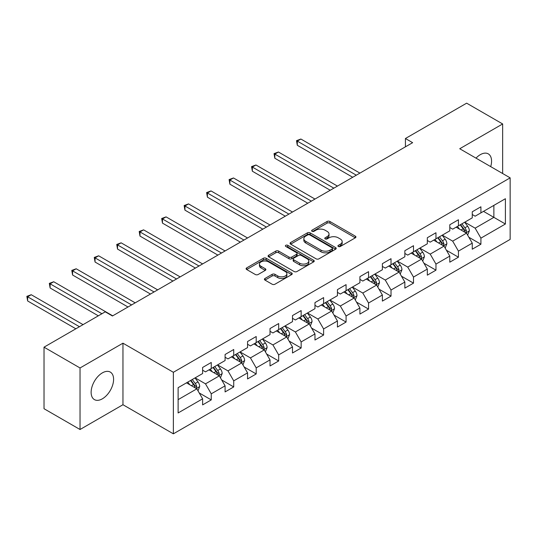 <?xml version="1.0" encoding="UTF-8"?>
<svg xmlns="http://www.w3.org/2000/svg" width="537" height="537" viewBox="0 0 537 537"><rect width="100%" height="100%" fill="white"/><g stroke="black" fill="none" stroke-linecap="round" stroke-linejoin="round"><path stroke-width="0.81" d="M338.344 246.483A1.403 0.805 0 0 0 340.324 246.483L355.346 237.81A2 1.155 0 0 0 355.93 236.998A2 1.155 0 0 0 355.346 236.179L329.899 221.486A2 1.155 0 0 0 327.067 221.486L312.044 230.158A1.403 0.805 0 0 0 311.635 230.729A1.403 0.805 0 0 0 312.044 231.299A1.403 0.805 0 0 0 314.024 231.299L315.971 230.178A6.397 3.692 0 0 1 325.019 230.178L327.14 231.407A6.397 3.692 0 0 1 329.013 234.018A6.397 3.692 0 0 1 327.14 236.629L325.194 237.75A1.403 0.805 0 0 0 324.784 238.321A1.403 0.805 0 0 0 325.194 238.891A1.403 0.805 0 0 0 327.174 238.891L329.121 237.77A6.397 3.692 0 0 1 338.169 237.77L340.29 238.999A6.397 3.692 0 0 1 342.163 241.61A6.397 3.692 0 0 1 340.29 244.221L338.344 245.342A1.403 0.805 0 0 0 337.934 245.912A1.403 0.805 0 0 0 338.344 246.483L338.344 245.342M102.359 398.816A15.888 9.176 120 0 0 112.736 384.814A15.888 9.176 120 0 0 110.3 372.081A15.888 9.176 120 0 0 102.359 372.873A15.888 9.176 120 0 0 91.981 386.875A15.888 9.176 120 0 0 94.411 399.602A15.888 9.176 120 0 0 102.359 398.816M490.704 166.624A15.888 9.176 120 0 0 488.281 153.864A15.888 9.176 120 0 0 480.333 154.649A15.888 9.176 120 0 0 476.01 158.14M264.996 278.461A2 1.155 0 0 0 264.412 279.28A2 1.155 0 0 0 264.996 280.099L272.138 284.221A2 1.155 0 0 0 274.964 284.221L291.651 274.588A2 1.155 0 0 0 292.235 273.769A2 1.155 0 0 0 291.651 272.957L266.198 258.263A2 1.155 0 0 0 263.372 258.263L246.691 267.896A2 1.155 0 0 0 246.1 268.708A2 1.155 0 0 0 246.691 269.527L255.317 274.508A2 1.155 0 0 0 258.143 274.508L265.285 270.38A2 1.155 0 0 0 265.869 269.567A2 1.155 0 0 0 265.285 268.748L261.002 266.278A5.35 3.088 0 0 1 259.438 264.097A5.35 3.088 0 0 1 262.741 261.244A5.35 3.088 0 0 1 268.567 261.915L285.322 271.588A5.35 3.088 0 0 1 286.892 273.769A5.35 3.088 0 0 1 283.59 276.622A5.35 3.088 0 0 1 277.757 275.951L274.964 274.34A2 1.155 0 0 0 272.138 274.34L264.996 278.461L264.996 280.099L272.138 276.005L272.138 274.34M122.96 343.183L80.033 367.966L44.021 347.171L44.021 408.717L80.033 429.506L122.96 404.723L173.37 433.829L173.37 372.289L122.96 343.183L122.96 404.723M502.659 173.525L502.659 123.96L459.732 148.742L510.15 177.854L173.37 372.289M502.659 123.96L466.646 103.171L405.428 138.512L405.428 146.829M44.021 347.171L105.239 311.829L112.441 315.984L412.631 142.674L405.428 138.512M316.112 258.834A2 1.155 0 0 0 318.938 258.834L335.625 249.202A2 1.155 0 0 0 336.209 248.383A2 1.155 0 0 0 335.625 247.564L310.171 232.877A2 1.155 0 0 0 307.345 232.877L290.658 242.502A2 1.155 0 0 0 290.074 243.321A2 1.155 0 0 0 290.658 244.14L316.112 258.834M286.342 246.785A1.403 0.805 0 0 1 287.765 246.986L287.765 245.322L313.635 260.264A2 1.155 0 0 1 314.226 261.076A2 1.155 0 0 1 313.635 261.895L296.954 271.527A2 1.155 0 0 1 294.128 271.527L268.675 256.834L268.675 255.203A2 1.155 0 0 0 268.091 256.015A2 1.155 0 0 0 268.675 256.834M268.675 255.203L275.817 251.074A2 1.155 0 0 1 278.643 251.074L288.966 257.035A2 1.155 0 0 0 291.792 257.035L296.531 254.303A2 1.155 0 0 0 297.115 253.484A2 1.155 0 0 0 296.531 252.672L285.785 246.463A1.403 0.805 0 0 1 285.375 245.892A1.403 0.805 0 0 1 286.234 245.147A1.403 0.805 0 0 1 287.765 245.322M173.37 433.829L510.15 239.395L510.15 177.854M199.227 392.956L211.256 399.897L211.256 393.829L225.084 385.841L225.084 391.916L233.729 386.929L233.729 380.854L247.557 372.873L247.557 378.941L256.196 373.953L256.196 367.879L270.024 359.897L270.024 365.966L278.669 360.978L278.669 354.91L292.497 346.922L292.497 352.997L301.143 348.003L301.143 341.935L314.971 333.947L314.971 340.022L323.61 335.034L323.61 328.959L337.437 320.978L337.437 327.046L346.083 322.059L346.083 315.984L359.911 308.003L359.911 314.071L368.557 309.084L368.557 303.016L382.384 295.028L382.384 301.103L391.023 296.109L391.023 290.04L404.851 282.053L404.851 288.127L413.497 283.14L413.497 277.065L427.324 269.084L427.324 275.152L435.963 270.165L435.963 264.09L449.798 256.109L449.798 262.177L458.437 257.189L458.437 251.121L472.265 243.133L472.265 249.208L480.91 244.214L480.91 238.146L505.398 224.01L505.398 198.724L493.872 205.376L493.872 217.357L505.398 224.01M211.256 399.897L202.617 404.891L202.617 398.816L178.123 412.953L178.123 387.674L202.617 373.537L202.617 367.462L211.256 362.475L211.256 368.543L225.084 360.562L225.084 354.494L233.729 349.5L233.729 355.575L247.557 347.587L247.557 341.519L256.196 336.524L256.196 342.599L270.024 334.618L270.024 328.543L278.669 323.556L278.669 329.624L292.497 321.643L292.497 315.568L301.143 310.581L301.143 316.649L314.971 308.668L314.971 302.6L323.61 297.605L323.61 303.68L337.437 295.692L337.437 289.624L346.083 284.63L346.083 290.705L359.911 282.724L359.911 276.649L368.557 271.662L368.557 277.73L382.384 269.749L382.384 263.674L391.023 258.686L391.023 264.754L404.851 256.773L404.851 250.705L413.497 245.711L413.497 251.786L427.324 243.798L427.324 237.73L435.963 232.743L435.963 238.811L449.798 230.829L449.798 224.755L458.437 219.767L458.437 225.835L472.265 217.854L472.265 211.779L480.91 206.792L480.91 212.86L505.398 198.724M208.953 369.879L219.324 375.866L205.496 383.848L195.126 377.86M202.617 370.208L205.496 371.873L211.256 368.543M205.496 383.848L211.256 393.829M219.324 375.866L225.084 385.841M231.42 356.904L241.791 362.891L227.963 370.872L217.592 364.885M225.084 357.233L227.963 358.897L233.729 355.575M227.963 370.872L233.729 380.854M241.791 362.891L247.557 372.873M253.894 343.928L264.264 349.916L250.437 357.904L240.066 351.916M247.557 344.264L250.437 345.922L256.196 342.599M250.437 357.904L256.196 367.879M264.264 349.916L270.024 359.897M276.367 330.953L286.738 336.941L272.91 344.929L262.539 338.941M270.024 331.289L272.91 332.953L278.669 329.624M272.91 344.929L278.669 354.91M286.738 336.941L292.497 346.922M298.834 317.985L309.205 323.972L295.377 331.953L285.006 325.966M292.497 318.313L295.377 319.978L301.143 316.649M295.377 331.953L301.143 341.935M309.205 323.972L314.971 333.947M321.307 305.009L331.678 310.997L317.85 318.978L307.479 312.99M314.971 305.338L317.85 307.003L323.61 303.68M317.85 318.978L323.61 328.959M331.678 310.997L337.437 320.978M343.781 292.034L354.151 298.022L340.324 306.009L329.946 300.022M337.437 292.37L340.324 294.034L346.083 290.705M340.324 306.009L346.083 315.984M354.151 298.022L359.911 308.003M366.247 279.059L376.618 285.046L362.79 293.034L352.42 287.047M359.911 279.394L362.79 281.059L368.557 277.73M362.79 293.034L368.557 303.016M376.618 285.046L382.384 295.028M388.721 266.09L399.092 272.078L385.264 280.059L374.893 274.071M382.384 266.419L385.264 268.084L391.023 264.754M385.264 280.059L391.023 290.04M399.092 272.078L404.851 282.053M411.188 253.115L421.565 259.103L407.731 267.084L397.36 261.096M404.851 253.451L407.731 255.109L413.497 251.786M407.731 267.084L413.497 277.065M421.565 259.103L427.324 269.084M433.661 240.14L444.032 246.127L430.204 254.115L419.833 248.128M427.324 240.475L430.204 242.14L435.963 238.811M430.204 254.115L435.963 264.09M444.032 246.127L449.798 256.109M456.135 227.164L466.505 233.159L452.678 241.14L442.307 235.152M449.798 227.5L452.678 229.165L458.437 225.835M452.678 241.14L458.437 251.121M466.505 233.159L472.265 243.133M483.501 211.363L493.872 217.357L475.144 228.165L464.774 222.177M472.265 214.525L475.144 216.189L480.91 212.86M475.144 228.165L480.91 238.146M80.033 367.966L80.033 429.506M178.123 399.649L196.851 388.835L186.48 382.847M196.851 388.835L202.617 398.816M468.882 237.273L480.91 244.214M446.408 250.249L458.437 257.189M423.941 263.217L435.963 270.165M401.468 276.193L413.497 283.14M378.994 289.168L391.023 296.109M356.528 302.143L368.557 309.084M334.054 315.112L346.083 322.059M311.581 328.087L323.61 335.034M289.114 341.062L301.143 348.003M266.641 354.037L278.669 360.978M244.174 367.006L256.196 373.953M221.7 379.981L233.729 386.929M338.907 246.684L340.29 245.886A6.397 3.692 0 0 0 342.163 243.274L342.163 241.61M329.013 234.018L329.013 235.683A6.397 3.692 0 0 1 327.14 238.294L325.758 239.093M355.319 237.831L329.899 223.15A2 1.155 0 0 0 327.067 223.15L312.608 231.501M335.598 249.215L310.171 234.535A2 1.155 0 0 0 307.345 234.535L290.685 244.154M332.088 248.953A1.403 0.805 0 0 0 332.497 248.383A1.403 0.805 0 0 0 332.088 247.812L309.748 234.917A1.403 0.805 0 0 0 307.768 234.917L305.721 236.099A6.397 3.692 0 0 0 303.848 238.71A6.397 3.692 0 0 0 305.721 241.321L320.992 250.141A6.397 3.692 0 0 0 330.04 250.141L332.088 248.953L332.088 250.618A1.403 0.805 0 0 0 332.497 250.047L332.497 248.383M303.848 238.71L303.848 240.375A6.397 3.692 0 0 0 305.721 242.986L305.721 241.321M332.088 250.618L330.04 251.799A6.397 3.692 0 0 1 320.992 251.799L305.721 242.986M268.701 256.847L275.817 252.739L275.817 251.074M297.115 253.484L297.115 255.149A2 1.155 0 0 1 296.531 255.968L291.792 258.7A2 1.155 0 0 1 288.966 258.7L278.643 252.739A2 1.155 0 0 0 275.817 252.739M287.765 246.986L313.608 261.908M299.673 263.217A5.35 3.088 0 0 0 305.506 263.889A5.35 3.088 0 0 0 308.809 261.036A5.35 3.088 0 0 0 307.238 258.854L301.338 255.444A2 1.155 0 0 0 298.505 255.444L293.773 258.176A2 1.155 0 0 0 293.189 258.995A2 1.155 0 0 0 293.773 259.814L299.673 263.217L299.673 264.882A5.35 3.088 0 0 0 305.506 265.553A5.35 3.088 0 0 0 308.809 262.7L308.809 261.036M293.189 258.995L293.189 260.66A2 1.155 0 0 0 293.773 261.472L293.773 259.814M299.673 264.882L293.773 261.472M286.892 273.769L286.892 275.434A5.35 3.088 0 0 1 283.59 278.287A5.35 3.088 0 0 1 277.757 277.616L274.964 276.005A2 1.155 0 0 0 272.138 276.005M259.438 264.097L259.438 265.761A5.35 3.088 0 0 0 261.002 267.943L261.002 266.278M265.258 270.4L261.002 267.943M291.625 274.602L266.198 259.921A2 1.155 0 0 0 263.372 259.921L246.718 269.54M467.64 235.125L469.358 230.809A5.397 3.115 -120 0 0 467.633 226.211L464.659 222.244M459.477 229.098L457.457 226.406M359.911 173.109L300.895 139.036L297.297 141.117L297.297 145.279L352.708 177.27M465.666 232.675L466.438 231.038A5.397 3.115 -120 0 0 464.894 227.795L461.921 223.822M460.571 224.607L463.867 229.01A2.752 1.591 60 0 1 464.371 229.843L466.438 231.038M460.196 224.822L463.169 228.789A5.397 3.115 60 0 1 464.713 232.038M297.297 145.279L296.505 140.66L356.306 175.19M296.505 140.66L300.895 139.036M445.173 248.101L446.885 243.785A5.397 3.115 -120 0 0 445.16 239.187L442.186 235.219M437.004 242.073L434.99 239.374M337.437 186.084L278.428 152.011L274.823 154.092L274.823 158.247L330.235 190.246M443.2 245.644L443.971 244.013A5.397 3.115 -120 0 0 442.428 240.764L439.454 236.797M438.098 237.582L441.401 241.979A2.752 1.591 60 0 1 441.897 242.818L443.971 244.013M437.722 237.797L440.696 241.764A5.397 3.115 60 0 1 442.24 245.013M274.823 158.247L274.031 153.636L333.839 188.165M274.031 153.636L278.428 152.011M422.7 261.076L424.411 256.76A5.397 3.115 -120 0 0 422.693 252.162L419.719 248.195M414.537 255.048L412.517 252.35M314.971 199.059L255.954 164.987L252.35 167.067L252.35 171.222L307.768 203.214M420.726 258.619L421.498 256.988A5.397 3.115 -120 0 0 419.954 253.739L416.981 249.772M415.631 250.551L418.927 254.954A2.752 1.591 60 0 1 419.424 255.793L421.498 256.988M415.255 250.772L418.229 254.739A5.397 3.115 60 0 1 419.773 257.988M252.35 171.222L251.558 166.611L311.366 201.14M251.558 166.611L255.954 164.987M400.226 274.045L401.945 269.728A5.397 3.115 -120 0 0 400.219 265.137L397.246 261.163M392.064 268.017L390.043 265.325M292.497 212.034L233.481 177.962L229.883 180.036L229.883 184.198L285.295 216.189M398.253 271.594L399.031 269.963A5.397 3.115 -120 0 0 397.481 266.714L394.507 262.747M393.158 263.526L396.454 267.929A2.752 1.591 60 0 1 396.957 268.762L399.031 269.963M392.782 263.741L395.756 267.715A5.397 3.115 60 0 1 397.299 270.957M229.883 184.198L229.091 179.58L288.899 214.109M229.091 179.58L233.481 177.962M377.759 287.02L379.471 282.704A5.397 3.115 -120 0 0 377.746 278.106L374.779 274.138M369.59 280.992L367.577 278.294M270.024 225.003L211.014 190.93L207.41 193.011L207.41 197.173L262.821 229.165M375.786 284.57L376.558 282.932A5.397 3.115 -120 0 0 375.014 279.69L372.04 275.716M370.684 276.501L373.987 280.905A2.752 1.591 60 0 1 374.484 281.737L376.558 282.932M370.308 276.716L373.282 280.683A5.397 3.115 60 0 1 374.826 283.932M207.41 197.173L206.617 192.555L266.426 227.084M206.617 192.555L211.014 190.93M355.286 299.995L356.998 295.679A5.397 3.115 -120 0 0 355.279 291.081L352.306 287.114M347.124 293.967L345.103 291.269M247.557 237.978L188.541 203.906L184.943 205.986L184.943 210.142L240.354 242.14M353.312 297.538L354.084 295.907A5.397 3.115 -120 0 0 352.541 292.658L349.567 288.691M348.218 289.47L351.513 293.873A2.752 1.591 60 0 1 352.017 294.712L354.084 295.907M347.842 289.691L350.815 293.658A5.397 3.115 60 0 1 352.359 296.907M184.943 210.142L184.144 205.53L243.952 240.059M184.144 205.53L188.541 203.906M332.819 312.97L334.531 308.654A5.397 3.115 -120 0 0 332.806 304.056L329.832 300.082M324.65 306.942L322.63 304.244M225.084 250.954L166.067 216.881L162.469 218.962L162.469 223.117L217.881 255.109M330.846 310.514L331.618 308.882A5.397 3.115 -120 0 0 330.067 305.634L327.1 301.666M325.744 302.445L329.04 306.849A2.752 1.591 60 0 1 329.543 307.688L331.618 308.882M325.368 302.667L328.342 306.634A5.397 3.115 60 0 1 329.886 309.883M162.469 223.117L161.677 218.505L221.486 253.034M161.677 218.505L166.067 216.881M310.346 325.939L312.057 321.623A5.397 3.115 -120 0 0 310.339 317.025L307.365 313.058M302.183 319.911L300.163 317.219M202.61 263.929L143.601 229.856L139.996 231.93L139.996 236.092L195.408 268.084M308.372 323.489L309.144 321.858A5.397 3.115 -120 0 0 307.6 318.609L304.627 314.642M303.271 315.42L306.573 319.824A2.752 1.591 60 0 1 307.07 320.656L309.144 321.858M302.895 315.635L305.868 319.609A5.397 3.115 60 0 1 307.419 322.851M139.996 236.092L139.204 231.474L199.012 266.003M139.204 231.474L143.601 229.856M287.872 338.914L289.591 334.598A5.397 3.115 -120 0 0 287.866 330L284.892 326.033M279.71 332.886L277.689 330.188M180.143 276.897L121.127 242.825L117.529 244.906L117.529 249.067L172.941 281.059M285.899 336.464L286.671 334.826A5.397 3.115 -120 0 0 285.127 331.584L282.153 327.61M280.804 328.396L284.1 332.799A2.752 1.591 60 0 1 284.603 333.631L286.671 334.826M280.428 328.61L283.402 332.578A5.397 3.115 60 0 1 284.946 335.826M117.529 249.067L116.737 244.449L176.539 278.978M116.737 244.449L121.127 242.825M265.406 351.889L267.117 347.573A5.397 3.115 -120 0 0 265.392 342.975L262.418 339.008M257.236 345.862L255.216 343.163M157.67 289.873L98.654 255.8L95.056 257.881L95.056 262.036L150.467 294.034M263.432 349.433L264.204 347.801A5.397 3.115 -120 0 0 262.66 344.553L259.686 340.586M258.331 341.364L261.633 345.768A2.752 1.591 60 0 1 262.13 346.607L264.204 347.801M257.955 341.586L260.928 345.553A5.397 3.115 60 0 1 262.472 348.802M95.056 262.036L94.264 257.424L154.072 291.953M94.264 257.424L98.654 255.8M242.932 364.865L244.644 360.549A5.397 3.115 -120 0 0 242.925 355.95L239.952 351.977M234.77 358.837L232.749 356.138M135.203 302.848L76.187 268.775L72.582 270.856L72.582 275.011L128.001 307.003M240.959 362.408L241.731 360.777A5.397 3.115 -120 0 0 240.187 357.528L237.213 353.561M235.864 354.339L239.16 358.743A2.752 1.591 60 0 1 239.656 359.582L241.731 360.777M235.481 354.561L238.455 358.528A5.397 3.115 60 0 1 240.005 361.77M72.582 275.011L71.79 270.4L131.599 304.929M71.79 270.4L76.187 268.775M220.459 377.833L222.177 373.517A5.397 3.115 -120 0 0 220.452 368.919L217.478 364.952M212.296 371.805L210.276 369.114M112.73 315.823L53.713 281.75L50.116 283.825L50.116 287.986L98.325 315.823M218.485 375.383L219.257 373.752A5.397 3.115 -120 0 0 217.713 370.503L214.74 366.536M213.39 367.315L216.686 371.718A2.752 1.591 60 0 1 217.19 372.55L219.257 373.752M213.014 367.53L215.988 371.503A5.397 3.115 60 0 1 217.532 374.745M50.116 287.986L49.323 283.368L101.923 313.742M49.323 283.368L53.713 281.75M197.992 390.808L199.704 386.492A5.397 3.115 -120 0 0 197.978 381.894L195.005 377.927M189.823 384.781L187.802 382.082M83.054 324.637L31.247 294.719L27.642 296.8L27.642 300.962L75.851 328.792M196.018 388.358L196.79 386.721A5.397 3.115 -120 0 0 195.246 383.478L192.273 379.505M190.917 380.29L194.219 384.693A2.752 1.591 60 0 1 194.716 385.526L196.79 386.721M190.541 380.505L193.515 384.472A5.397 3.115 60 0 1 195.059 387.721M27.642 300.962L26.85 296.343L79.456 326.718M26.85 296.343L31.247 294.719M340.29 245.886L340.29 244.221M325.194 238.891L325.194 237.75M327.14 238.294L327.14 236.629M312.044 231.299L312.044 230.158M327.067 223.15L327.067 221.486M329.899 223.15L329.899 221.486M355.346 237.81L355.346 236.179M290.658 244.14L290.658 242.502M307.345 234.535L307.345 232.877M310.171 234.535L310.171 232.877M335.625 249.202L335.625 247.564M320.992 251.799L320.992 250.141M330.04 251.799L330.04 250.141M278.643 252.739L278.643 251.074M288.966 258.7L288.966 257.035M291.792 258.7L291.792 257.035M296.531 255.968L296.531 254.303M313.635 261.895L313.635 260.264M274.964 276.005L274.964 274.34M277.757 277.616L277.757 275.951M265.285 270.38L265.285 268.748M246.691 269.527L246.691 267.896M263.372 259.921L263.372 258.263M266.198 259.921L266.198 258.263M291.651 274.588L291.651 272.957M465.968 232.85L469.318 230.917M464.894 227.795L467.633 226.211M461.055 230.011L463.169 228.789M443.502 245.818L446.851 243.885M442.428 240.764L445.16 239.187M438.588 242.986L440.696 241.764M421.028 258.794L424.378 256.861M419.954 253.739L422.693 252.162M416.115 255.954L418.229 254.739M398.561 271.769L401.904 269.836M397.481 266.714L400.219 265.137M393.641 268.93L395.756 267.715M376.088 284.744L379.437 282.811M375.014 279.69L377.746 278.106M371.174 281.905L373.282 280.683M353.614 297.713L356.964 295.78M352.541 292.658L355.279 291.081M348.701 294.88L350.815 293.658M331.148 310.688L334.497 308.755M330.067 305.634L332.806 304.056M326.228 307.849L328.342 306.634M308.674 323.663L312.024 321.73M307.6 318.609L310.339 317.025M303.761 320.824L305.868 319.609M286.201 336.639L289.55 334.705M285.127 331.584L287.866 330M281.287 333.799L283.402 332.578M263.734 349.607L267.084 347.674M262.66 344.553L265.392 342.975M258.814 346.774L260.928 345.553M241.261 362.582L244.61 360.649M240.187 357.528L242.925 355.95M236.347 359.743L238.455 358.528M218.787 375.558L222.137 373.624M217.713 370.503L220.452 368.919M213.874 372.718L215.988 371.503M196.32 388.533L199.67 386.6M195.246 383.478L197.978 381.894M191.407 385.694L193.515 384.472"/></g></svg>
